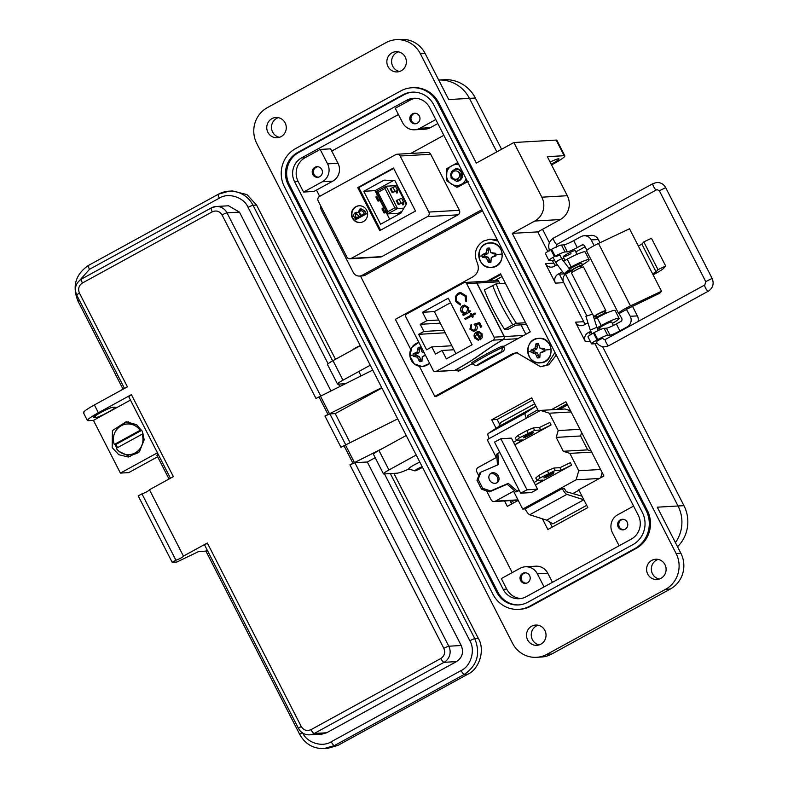 <?xml version="1.0" encoding="UTF-8"?>
<svg xmlns="http://www.w3.org/2000/svg" width="788" height="788" viewBox="0 0 788 788"><rect width="100%" height="100%" fill="white"/><g stroke="black" fill="none" stroke-linecap="round" stroke-linejoin="round"><path stroke-width="1.18" d="M511.688 503.995L509.964 500.626M552.23 527.103L549.571 521.892M556.643 409.474L566.976 403.811M499.769 424.574L497.149 419.462L532.757 399.949M494.411 280.774L501.986 276.618M331.758 151.069L398.433 114.526M512.23 572.62L360.441 276.007M319.672 196.33L316.471 190.075M518.258 500.39L507.324 506.379L504.547 500.941M496.085 428.288L491.732 419.777L531.693 397.881L538.647 411.454M551.226 409.79L565.912 401.742L603.913 476.001L578.737 489.801L587.838 507.59L547.877 529.497L542.41 518.809M488.993 281.08L500.922 274.549L488.993 281.08M497.149 419.462L491.732 419.777M410.745 349.399L395.369 319.337L472.958 276.805C478.188 273.288 479.587 268.541 477.154 262.562C473.509 253.539 475.627 246.358 483.497 241.029L489.811 239.197L497.376 239.907M556.298 355.053L548.704 364.834L540.588 366.765L516.603 352.62L512.377 353.851L434.789 396.374L419.433 366.381M517.509 352.61L514.19 353.743L436.591 396.275L434.789 396.374M554.979 352.472L546.902 364.933L540.588 366.765M489.811 239.197L497.996 241.108M487.191 281.188L500.567 273.86L530.255 331.866L503.532 346.513M472.278 363.652L458.192 371.375L457.67 370.36M489.368 243.059A12.165 11.712 86.7 0 1 502.163 254.051A12.165 11.712 86.7 0 1 491.623 267.28A12.165 11.712 86.7 0 1 478.828 256.287A12.165 11.712 86.7 0 1 489.368 243.059M482.118 255.913A7.22 6.954 86.7 0 1 482.118 254.642L485.979 253.007L487.171 248.289A7.22 6.954 86.7 0 1 489.604 248.062L490.786 252.554L495.741 253.332A7.22 6.954 86.7 0 1 495.977 255.864L491.249 257.548L490.924 262.207A7.22 6.954 86.7 0 1 488.481 262.443L486.442 258.001L482.345 257.174A7.22 6.954 86.7 0 1 482.118 255.913L478.828 256.287M489.663 249.412A5.792 5.585 -93.3 0 0 488.629 249.55L487.171 248.289M493.209 253.372L494.253 254.051L495.741 253.332M490.786 252.554L494.253 254.051M486.895 250.633L488.737 250.643L488.629 249.55M485.979 253.007L487.89 253.509L488.737 250.643M484.009 254.248L485.339 254.898L487.89 253.509M482.118 254.642L485.339 254.898M484.285 255.007A5.792 5.585 -93.3 0 0 484.423 256.464L482.345 257.174M495.977 255.864L495.445 255.411A5.792 5.585 -93.3 0 0 495.307 253.953M484.285 257.174L485.477 256.366L484.423 256.464M486.442 258.001L488.235 257.252L485.477 256.366M487.782 260.178L489.594 259.902L488.235 257.252M488.481 262.443L489.693 260.995L489.594 259.902M489.693 260.995A5.792 5.585 -93.3 0 0 490.737 260.936M491.249 257.548L493.475 256.297M495.445 255.411L494.391 255.509M538.263 338.505A12.165 11.712 86.7 0 1 551.048 349.498A12.165 11.712 86.7 0 1 540.509 362.726A12.165 11.712 86.7 0 1 527.724 351.734A12.165 11.712 86.7 0 1 538.263 338.505M531.014 351.359A7.22 6.954 86.7 0 1 531.004 350.079L534.865 348.454L536.057 343.735A7.22 6.954 86.7 0 1 538.5 343.509L539.672 347.991L544.626 348.779A7.22 6.954 86.7 0 1 544.863 351.31L540.144 352.994L539.81 357.654A7.22 6.954 86.7 0 1 537.367 357.89L535.328 353.448L531.24 352.62A7.22 6.954 86.7 0 1 531.014 351.359L527.724 351.734M538.549 344.858A5.792 5.585 -93.3 0 0 537.514 344.996L536.057 343.735M542.095 348.818L543.139 349.498L544.626 348.779M539.672 347.991L543.139 349.498M535.781 346.08L537.623 346.09L537.514 344.996M534.865 348.454L536.776 348.956L537.623 346.09M532.905 349.695L534.225 350.345L536.776 348.956M531.004 350.079L534.225 350.345M533.171 350.443A5.792 5.585 -93.3 0 0 533.309 351.911L531.24 352.62M544.863 351.31L544.331 350.857A5.792 5.585 -93.3 0 0 544.193 349.389M533.171 352.62L534.362 351.803L533.309 351.911M535.328 353.448L537.12 352.699L534.362 351.803M536.667 355.624L538.48 355.349L537.12 352.699M537.367 357.89L538.578 356.442L538.48 355.349M538.578 356.442A5.792 5.585 -93.3 0 0 539.622 356.373M540.144 352.994L542.371 351.734M544.331 350.857L543.277 350.956M429.539 363.229A12.165 11.712 86.7 0 1 409.849 355.447A12.165 11.712 86.7 0 1 418.921 342.465M425.49 355.299L422.269 356.708L421.935 361.377A7.22 6.954 86.7 0 1 419.492 361.613L417.453 357.171L413.365 356.334A7.22 6.954 86.7 0 1 413.129 353.802L416.99 352.177L418.182 347.459A7.22 6.954 86.7 0 1 420.625 347.222L421.797 351.714L424.22 352.531M420.674 348.582A5.792 5.585 -93.3 0 0 419.64 348.72L418.182 347.459M421.797 351.714L424.249 352.886M417.906 349.793L419.748 349.813L419.64 348.72M416.99 352.177L418.901 352.669L419.748 349.813M415.03 353.418L416.35 354.068L418.901 352.669M413.129 353.802L416.35 354.068M415.296 354.167A5.792 5.585 -93.3 0 0 415.434 355.624L413.365 356.334M415.296 356.334L416.488 355.526L415.434 355.624M417.453 357.171L419.246 356.412L416.488 355.526M418.792 359.348L420.605 359.072L419.246 356.412M419.492 361.613L420.703 360.165L420.605 359.072M420.703 360.165A5.792 5.585 -93.3 0 0 421.747 360.096M422.269 356.708L424.496 355.457M352.384 218.089A8.412 8.097 86.7 0 1 359.052 205.776A8.412 8.097 86.7 0 1 366.686 210.248A8.412 8.097 86.7 0 1 360.017 222.561A8.412 8.097 86.7 0 1 352.384 218.089M359.279 205.767A8.412 8.097 -93.3 0 0 352.837 218.059A8.412 8.097 -93.3 0 0 360.244 222.541M382.83 208.081A6.166 0.69 152.9 0 0 381.983 208.958L384.012 212.927A6.166 0.69 -27.1 0 1 384.859 212.041L382.83 208.081L383.963 207.254L386.002 211.214L384.859 212.041M386.878 212.297L384.889 212.858A6.166 0.69 -27.1 0 1 384.258 212.996A6.166 0.69 -27.1 0 1 384.012 212.927M385.47 211.864L385.726 212.366A5.043 0.561 -27.1 0 1 385.214 212.474A5.043 0.561 -27.1 0 1 385.007 212.415A5.043 0.561 -27.1 0 1 385.696 211.696L386.337 211.233M396.492 191.11A5.043 0.561 -27.1 0 1 396.689 191.169A5.043 0.561 -27.1 0 1 396.699 191.198L397.172 192.971L397.694 190.696A6.166 0.69 152.9 0 0 397.684 190.657A6.166 0.69 152.9 0 0 397.438 190.588A6.166 0.69 152.9 0 0 395.084 191.356L392.739 192.331L394.552 191.74A5.043 0.561 -27.1 0 1 396.492 191.11M397.684 190.657L395.655 186.687A6.166 0.69 152.9 0 0 395.655 186.687A6.166 0.69 152.9 0 0 395.409 186.618A6.166 0.69 152.9 0 0 393.045 187.386L395.084 191.356M458.045 214.838L381.786 256.632L351.241 258.395L427.5 216.602A3.359 3.241 -93.3 0 0 428.839 212.061L400.166 156.024L430.711 154.261L459.384 210.297A3.359 3.241 86.7 0 1 458.045 214.838L427.5 216.602M400.166 156.024A3.359 3.241 86.7 0 0 395.783 154.615L319.524 196.419A3.359 3.241 86.7 0 0 318.185 200.96L346.858 256.986A3.359 3.241 -93.3 0 0 351.241 258.395M415.503 211.046L379.757 230.638L357.732 187.603L393.478 168.011L415.503 211.046M349.911 258.779L380.456 257.016A3.359 3.241 -93.3 0 0 381.786 256.632M430.711 154.261A3.359 3.241 -93.3 0 0 427.657 152.468L397.113 154.231M320.736 205.954A6.954 6.698 -93.3 0 0 321.445 210.278L353.221 272.362A6.954 6.698 -93.3 0 0 362.273 275.268L481.911 209.687M443.851 135.309L410.765 153.443M357.732 187.603L358.786 187.544L380.604 230.175M393.685 168.405L358.786 187.544M359.525 276.056L362.539 275.889A6.954 6.698 -93.3 0 0 365.287 275.091L362.273 275.268M482.502 210.839L365.287 275.091M366.351 213.893L364.401 210.987L361.002 208.751L364.854 210.957L366.351 213.893L355.94 219.596L354.413 217.508C353.26 215.557 353.536 213.942 355.23 212.652L358.048 212.425M384.101 180.137L394.886 180.57L406.667 203.58L400.944 213.065L380.604 224.216L363.751 191.287L384.101 180.137M361.002 208.751L359.673 209.145L358.087 212.691L356.501 212.277M365.898 213.912L355.486 219.616M363.751 191.287L375.039 190.637L393.507 180.521M389.676 219.241L386.219 212.484M383.657 207.471L380.131 200.585M377.57 195.572L375.039 190.637M359.22 212.908L360.628 210.091L363.623 212.139L364.332 213.528L360.461 215.646L359.22 212.908L360.175 210.12L360.934 209.903M355.388 216.739L355.743 213.617L359.397 216.237L356.058 218.059L355.388 216.739L355.743 213.617L356.511 213.39M376.28 191.592L378.023 192.321L384.977 188.509L386.1 186.204L376.28 191.592L387.696 213.903L397.516 208.524L386.1 186.204L396.63 185.604L406.214 204.328M402.077 211.184L398.236 213.292L387.696 213.903L387.913 211.657L378.023 192.321M360.628 210.091L361.16 209.903M360.825 215.449L359.673 212.888M356.196 213.587L356.728 213.39M356.422 217.862L355.841 216.72M384.977 188.509L394.877 207.845L397.516 208.524L403.909 208.15M402.766 204.9L403.761 204.624L403.791 202.595A6.166 0.69 -27.1 0 0 403.781 202.555A6.166 0.69 -27.1 0 0 401.171 203.255L399.142 199.285L396.275 200.644L398.304 204.614L400.649 203.639A5.043 0.561 -27.1 0 1 402.776 203.068A5.043 0.561 -27.1 0 1 402.786 203.097L402.766 204.9L401.88 203.176M395.793 191.277L396.679 193.001M380.673 200.172L379.639 200.467A5.043 0.561 -27.1 0 1 378.92 200.516A5.043 0.561 -27.1 0 1 379.609 199.797L380.24 199.334M394.877 207.845L387.913 211.657M401.762 198.625A6.166 0.69 152.9 0 0 401.752 198.586A6.166 0.69 152.9 0 0 399.142 199.285M385.726 212.366L386.76 212.071M380.18 199.206L378.762 200.142A6.166 0.69 152.9 0 0 377.925 201.029A6.166 0.69 152.9 0 0 378.801 200.96L380.781 200.398M378.141 195.237L376.733 196.173A6.166 0.69 152.9 0 0 375.896 197.059L377.925 201.029M396.797 200.26L398.826 204.23L398.304 204.614M398.826 204.23L401.171 203.255M392.207 192.715L390.178 188.746L393.045 187.386M392.739 192.331L390.7 188.362M379.905 199.315L377.876 195.345M461.995 176.847A6.274 6.048 86.7 0 1 459.04 180.6L456.607 181.309L461.354 178.383L461.995 176.847L461.276 172.227C458.153 165.825 447.84 171.203 451.514 177.458C455.641 181.23 458.439 180.403 459.906 174.985A4.383 4.216 -93.3 0 0 458.567 171.882L459.453 173.025L459.798 176.561M456.607 181.309L451.041 177.96L451.376 171.676L455.494 168.839A6.274 6.048 -93.3 0 1 458.429 169.036L461.463 172.464M452.076 177.024A4.176 4.019 -93.3 0 0 457.523 178.768A4.176 4.019 -93.3 0 0 459.177 173.133A4.176 4.019 -93.3 0 0 453.74 171.38A4.176 4.019 -93.3 0 0 452.076 177.024M458.567 171.882L459.768 172.877C461.66 175.754 461.413 178.324 459.04 180.6M337.628 238.961L337.678 240.33M458.951 164.8A10.51 10.126 -93.3 0 0 451.248 183.909A10.51 10.126 -93.3 0 0 466.082 178.758M458.37 163.677L457.257 162.88L446.944 168.534L446.54 180.659L456.459 187.13L457.838 187.052L468.151 181.398M456.833 181.289A6.274 6.048 -93.3 0 0 461.945 172.089L460.931 179.014M461.945 172.089A6.274 6.048 -93.3 0 0 458.429 169.036M457.257 162.88L457.936 162.84M456.459 187.13L467.451 181.437M466.772 181.476L466.723 179.999M513.589 502.951L512.338 500.488M559.569 409.307L567.547 404.934M512.141 503.739L510.525 500.597M557.766 409.415L567.193 404.244M497.386 279.139L499.947 283.641M521.045 324.863L525.862 334.279M523.744 335.442L504.35 336.555L476.976 283.069L499.001 281.799M505.413 283.325L496.174 283.857L484.374 289.876A53.594 13.101 61.3 0 0 504.556 329.315L508.703 329.069L515.835 325.158L525.074 324.626L526.226 323.996M504.35 336.555A2.206 2.128 86.7 0 1 504.596 337.481L504.438 337.491A2.206 2.128 -93.3 0 0 504.192 336.565L494.046 337.156A2.206 2.128 86.7 0 1 493.17 340.13L503.266 339.549C482.67 351.359 478.139 357.693 454.706 370.33L436.128 371.404A2.206 2.128 86.7 0 1 433.252 370.478L405.879 316.983A2.206 2.128 86.7 0 1 406.756 314.008L463.797 282.734A2.206 2.128 86.7 0 1 466.673 283.66L476.819 283.079A2.206 2.128 -93.3 0 0 476.228 282.35L476.376 282.34A2.206 2.128 86.7 0 1 476.976 283.069M498.361 280.538L474.8 281.907M503.266 339.549L504.586 337.648L503.414 339.539L517.775 338.712M504.556 329.315L512.811 324.784A53.594 13.101 -118.7 0 1 492.628 285.354M525.596 322.755L516.357 323.297L512.811 324.784M440.285 323.149L420.25 324.311L426.82 320.706L438.68 320.017L453.908 349.774L442.048 350.453L435.469 354.058L431.814 346.917L451.859 345.765M431.814 346.917L426.574 349.793L418.655 334.329L445.22 332.792M443.94 330.29L423.905 331.452L420.25 324.311M460.724 369.976L454.863 370.321C478.444 357.594 483.399 350.995 503.414 339.539M501.818 346.257A34.524 3.861 152.9 0 0 471.795 362.716L472.426 363.948A34.524 3.861 -27.1 0 1 502.449 347.488L501.818 346.257L503.365 346.168L503.995 347.4L502.449 347.488L501.71 351.635C492.185 356.235 483.921 360.766 476.937 365.218L475.509 365.573L472.426 363.948M494.046 337.156L466.673 283.66M476.819 283.079L504.192 336.565M436.128 371.404L493.17 340.13M438.68 320.017L434.365 311.595L422.506 312.275L426.82 320.706M478.355 340.337L478.346 339.283L475.4 337.343L476.661 333.127L480.119 339.884L482.217 337.678L482.089 333.856L479.222 331.649L476.356 332.103C474.149 333.541 473.558 335.491 474.563 337.954L478.355 340.337M475.479 313.929L475.006 313.003L472.081 314.609L471.401 313.289L470.505 313.772L471.185 315.101L464.821 318.588L465.294 319.514L471.657 316.027L472.337 317.347L473.233 316.865L472.554 315.535L475.479 313.929M465.481 301.075L466.486 301.558L466.26 295.914L460.675 292.466L458.252 293.185L455.385 296.436L455.828 301.646L460.212 305.005L460.389 303.873L456.843 301.085C455.553 298.209 456.163 295.894 458.665 294.151L460.645 293.569L465.216 296.416L465.481 301.075L466.526 301.499M442.048 350.453L446.363 358.885L472.101 344.78L448.244 298.169L422.506 312.275M423.905 331.452L418.655 334.329M463.265 315.545L470.515 311.565L470.042 310.639L468.702 311.368L468.614 307.507L464.536 305.094L462.842 305.596C460.655 307.084 460.064 309.083 461.088 311.595L464.043 313.929L462.792 314.609L463.265 315.545M480.71 327.345L481.734 326.784L479.567 322.548L474.061 324.213L475.735 326.202L474.809 329.896L473.647 330.251L470.958 328.655L471.569 325.405L471.096 324.479L469.904 329.157L473.539 331.354L475.253 330.852C477.183 329.64 477.705 327.966 476.839 325.818L476.021 324.705L478.917 323.829L480.71 327.345M455.897 353.664L453.908 349.774M454.863 370.321L460.32 370.202M435.252 371.65L454.706 370.33M475.509 365.573L476.77 365.504A3.093 2.975 -93.3 0 0 477.991 365.149L502.764 351.576A3.093 2.975 -93.3 0 0 503.995 347.4M450.569 302.71L434.365 311.595M478.503 340.327L474.563 337.954M474.721 337.944C473.706 335.481 474.297 333.531 476.513 332.093L476.356 332.103M476.513 332.093L478.237 331.571M480.237 339.805L476.661 333.127M472.081 314.609L475.036 313.063M472.465 317.278L471.657 316.027M465.412 319.445L464.821 318.588M464.969 318.579L471.185 315.101M471.342 315.092L470.505 313.772M470.663 313.762L471.431 313.338M465.216 296.416L465.629 301.065M465.363 296.406L460.714 293.56M460.359 304.995L455.828 301.646M455.976 301.637L455.385 296.436M455.533 296.426L458.252 293.185M458.409 293.175L460.744 292.466M463.383 315.476L462.792 314.609M462.94 314.609L464.043 313.929M464.191 313.919L461.088 311.595M461.236 311.595C460.222 309.073 460.803 307.074 462.999 305.586L462.842 305.596M462.999 305.586L464.605 305.094M470.072 310.689L468.702 311.368M480.838 327.276L478.917 323.829M473.608 331.354L469.904 329.157M470.062 329.157L471.244 324.469M473.716 330.251L474.809 329.896M474.967 329.886L475.735 326.202M475.883 326.193L474.061 324.213M474.209 324.203L479.577 322.578M480.532 338.466L477.607 332.733L479.547 332.822L481.222 334.388L480.532 338.466L481.369 334.378L479.695 332.812L477.755 332.723M477.607 332.733L478.365 332.635M464.684 306.148L467.875 308L466.555 312.629L465.127 313.033M467.875 308L466.555 312.629M466.397 312.629L465.058 313.033L461.995 311.142L463.305 306.522L464.605 306.158L467.727 308.01M498.38 476.119A5.605 4.787 52.2 0 0 490.51 473.588A5.605 4.787 52.2 0 0 489.515 479.931A5.605 4.787 52.2 0 0 497.376 482.453A5.605 4.787 52.2 0 0 498.38 476.119M489.978 474.09A5.605 4.787 -127.8 0 1 497.228 477.006A5.605 4.787 -127.8 0 1 496.765 482.847M529.861 435.075A5.605 0.63 152.9 0 0 533.348 432.602A5.605 0.63 152.9 0 0 526.857 435.242A5.605 0.63 152.9 0 0 523.37 437.714A5.605 0.63 152.9 0 0 529.861 435.075M550.418 475.233A5.605 0.63 152.9 0 0 553.905 472.77A5.605 0.63 152.9 0 0 547.414 475.41A5.605 0.63 152.9 0 0 543.927 477.873A5.605 0.63 152.9 0 0 550.418 475.233M591.69 452.125L569.882 453.386L563.302 451.268L556.2 437.389L558.209 430.573L580.017 429.312M478.749 475.676L476.868 471.982A3.359 3.241 86.7 0 1 478.198 467.442L496.312 457.513L487.181 439.665L540.558 410.4L549.325 413.217L558.209 430.573M518.13 500.153L494.125 501.542A3.359 3.241 -93.3 0 1 491.072 499.75L486.541 490.894M494.125 501.542A3.359 3.241 -93.3 0 0 495.455 501.158L517.982 499.858M569.882 453.386L578.756 470.741L576.087 479.823L522.7 509.087L513.569 491.229L495.455 501.158M500.863 438.739L511.412 438.128L537.554 489.2L531.348 492.599L520.661 493.17L494.519 442.088L500.863 438.739L527.005 489.811L537.554 489.2M519.479 437.773L534.628 430.356L540.657 430.012L551.058 424.968L549.797 422.486L539.386 427.529L533.368 427.874L526.788 430.593L518.209 435.291L515.254 437.803L516.524 440.285L519.479 437.773L518.209 435.291M551.058 424.968L514.84 444.816L522.543 439.931L516.524 440.285M540.036 477.942L555.185 470.515L561.204 470.17L571.615 465.127L570.345 462.654L559.933 467.688L553.915 468.042L547.345 470.751L538.765 475.459L535.801 477.971L537.071 480.444L540.036 477.942L538.765 475.459M571.615 465.127L535.397 484.984L543.09 480.099L537.071 480.444M540.558 410.4L564.937 408.992L570.542 410.794M581.623 432.435L580.579 435.981L587.681 449.869L591.099 450.963M602.17 472.603L600.643 477.794M578.944 490.205L572.817 493.564M586.696 505.354L552.89 523.882L546.655 520.159L529.684 514.751A6.728 1.645 -118.7 0 1 525.113 508.94L522.7 509.087M525.113 508.94L562.287 488.57L564.238 488.452L566.385 491.732L582.007 496.194M599.392 478.474L576.087 479.823M600.574 469.481L578.756 470.741M587.681 449.869L563.302 451.268M556.2 437.389L580.579 435.981M571.142 411.957L549.325 413.217M489.131 438.591A6.728 1.645 -118.7 0 1 488.127 433.538L498.745 426.535L500.932 422.329L534.727 403.801M546.655 520.159L583.829 499.779L566.867 494.371A6.728 1.645 -118.7 0 1 562.287 488.57M526.305 418.211A6.728 1.645 -118.7 0 1 525.31 413.158L535.929 406.145L498.745 426.535M537.771 409.75L527.467 415.709L527.861 417.364M527.005 489.811L520.661 493.17M537.396 480.424L534.126 482.502M548.615 473.233L547.345 470.751M555.185 470.515L553.915 468.042M561.204 470.17L559.933 467.688M516.849 440.265L513.569 442.344M528.058 433.075L526.788 430.593M534.628 430.356L533.368 427.874M540.657 430.012L539.386 427.529M515.963 491.939L517.115 491.042L508.299 483.339L490.569 490.973L482.709 488.304L478.139 479.38L480.926 472.13L479.774 473.027L476.986 480.276L481.557 489.2L489.407 491.87L507.147 484.236L515.963 491.939L519.292 490.5M480.926 472.13L498.656 464.496L497.829 453.356L496.676 454.252L497.474 465.009M508.299 483.339L507.147 484.236M490.569 490.973L489.407 491.87M482.709 488.304L481.557 489.2M478.139 479.38L476.986 480.276M497.829 453.356L499.848 452.489M519.125 490.175L517.115 491.042M616.344 323.937L620.865 321.455A2.246 2.157 -93.3 0 0 621.762 318.431L618.964 313.486A11.032 1.231 -27.1 0 1 618.521 313.368A11.032 1.231 -27.1 0 1 630.469 305.921L661.496 291.255L659.802 293.195L626.381 309.349L630.282 316.303A7.85 7.555 86.7 0 1 627.159 326.902L619.89 330.881L616.344 323.937A8.826 0.985 -27.1 0 1 606.465 328.192L604.1 328.33A8.826 0.985 152.9 0 0 594.231 332.575L593.472 332.989A8.826 0.985 152.9 0 0 587.986 336.87L591.542 343.814A8.826 0.985 152.9 0 0 591.896 343.903L597.432 343.588M570.995 253.637A6.728 0.749 -27.1 0 1 563.193 256.809A6.728 0.749 -27.1 0 1 567.38 253.854A6.728 0.749 -27.1 0 1 575.181 250.683L577.043 254.317M556.259 256.336L559.943 255.204M598.88 339.638L602.574 338.505M653.075 274.795A12.076 1.349 152.9 0 0 663.752 268.225L665.683 266.029L651.469 238.262L643.786 241.886L641.865 244.083L638.408 246.132L629.523 228.776L598.496 243.443A11.032 1.231 152.9 0 0 586.548 250.889L618.521 313.368M661.496 291.255L638.408 246.132M665.683 266.029L658 269.663L656.069 271.85L652.622 273.899M619.22 313.466L626.726 309.359M586.883 250.279L584.716 246.033A2.246 2.157 -93.3 0 0 581.79 245.098L577.269 247.58L573.713 240.636L580.983 236.656A7.85 7.555 86.7 0 1 591.207 239.936L594.122 245.649M658 269.663L643.786 241.886M584.075 235.76L591.187 235.346A7.85 7.555 86.7 0 1 598.309 239.522L599.964 242.753M632.4 306.138L637.384 315.889A7.85 7.555 86.7 0 1 638.034 321.543M585.09 246.772L575.792 251.874M573.713 240.636A8.826 0.985 -27.1 0 1 563.844 244.881L561.47 245.019A8.826 0.985 152.9 0 0 551.6 249.274L550.851 249.678A8.826 0.985 152.9 0 0 545.365 253.569L548.911 260.503A8.826 0.985 152.9 0 0 549.266 260.601L554.516 260.296M563.844 244.881L567.39 251.825A8.826 0.985 152.9 0 0 577.269 247.58M606.465 328.192L610.02 335.127A8.826 0.985 152.9 0 0 619.89 330.881M610.02 335.127L607.656 335.264A8.826 0.985 152.9 0 0 597.777 339.52L597.028 339.923A8.826 0.985 152.9 0 0 591.542 343.814M563.794 257.981A13.238 1.478 -27.1 0 1 561.814 258.819M567.39 251.825L565.026 251.963A8.826 0.985 152.9 0 0 555.146 256.208L554.397 256.622A8.826 0.985 152.9 0 0 548.911 260.503M596.161 316.293A6.728 0.749 -27.1 0 1 594.172 316.894A6.728 0.749 -27.1 0 1 593.906 316.815A6.728 0.749 -27.1 0 1 598.811 313.466A6.728 0.749 -27.1 0 1 605.617 310.62A6.728 0.749 -27.1 0 1 605.883 310.689L583.544 267.034A6.728 0.749 152.9 0 0 583.278 266.965A6.728 0.749 152.9 0 0 576.471 269.811A6.728 0.749 152.9 0 0 571.566 273.17L592.517 314.097M605.883 310.689A6.728 0.749 -27.1 0 1 604.15 312.206M581.298 267.556L580.539 266.078A4.482 0.502 152.9 0 0 580.352 266.029A4.482 0.502 152.9 0 0 575.821 267.93A4.482 0.502 152.9 0 0 572.551 270.156L573.309 271.643M596.664 317.278L595.905 315.801A4.482 0.502 -27.1 0 1 599.175 313.565A4.482 0.502 -27.1 0 1 603.707 311.664A4.482 0.502 -27.1 0 1 603.894 311.713L604.652 313.191M580.795 266.571A6.728 0.749 152.9 0 0 582.529 265.054A6.728 0.749 152.9 0 0 582.263 264.985A6.728 0.749 152.9 0 0 575.457 267.831A6.728 0.749 152.9 0 0 570.551 271.18A6.728 0.749 152.9 0 0 570.817 271.249A6.728 0.749 152.9 0 0 572.807 270.658M594.999 318.953L594.92 318.805A6.728 0.749 -27.1 0 1 599.826 315.456A6.728 0.749 -27.1 0 1 606.632 312.6A6.728 0.749 -27.1 0 1 606.898 312.669L607.006 312.885M570.01 269.723A3.576 0.542 -36.9 0 1 567.793 272.057A3.576 0.542 -36.9 0 1 564.425 274.057A3.576 0.542 -36.9 0 1 564.277 274.017A3.576 0.542 -36.9 0 1 566.493 271.673A3.576 0.542 -36.9 0 1 569.862 269.673A3.576 0.542 -36.9 0 1 570.01 269.723L561.745 258.72L557.737 260.68L555.796 262.571L553.028 257.4M598.447 330.428L596.743 327.345L590.37 330.123M596.88 327.375L592.724 314.116L585.898 316.254L590.232 330.093L592.103 333.757M360.195 345.745A4.561 0.512 152.9 0 0 355.684 347.804A4.561 0.512 152.9 0 0 352.847 349.754L352.837 349.774M422.427 467.195A4.561 0.512 -27.1 0 1 420.053 468.673A4.561 0.512 -27.1 0 1 414.823 470.86A4.561 0.512 -27.1 0 1 417.601 468.811A4.561 0.512 -27.1 0 1 422.191 466.732M414.823 470.86L408.745 468.939A9.121 1.024 -27.1 0 1 408.647 468.86A9.121 1.024 -27.1 0 1 414.311 464.851A9.121 1.024 -27.1 0 1 419.827 462.103M438.699 80.021A34.426 33.155 86.7 0 1 469.441 98.372A34.426 33.155 86.7 0 0 438.699 80.021L444.107 79.706A34.426 33.155 86.7 0 1 475.361 98.027L501.582 149.257M542.538 229.288L549.403 242.714M565.548 274.263L586.804 315.801M602.584 346.641L683.954 505.65A34.426 33.155 86.7 0 1 677.532 546.734M536.549 657.31A26.487 25.502 86.7 0 1 512.505 643.215L256.76 143.455A26.487 25.502 86.7 0 1 267.29 107.69L385.884 42.69A26.487 25.502 86.7 0 1 396.344 39.676A26.487 25.502 86.7 0 1 420.388 53.771L476.326 163.096L513.865 142.52L541.829 197.187A17.651 17.001 86.7 0 1 534.816 221.024L512.298 233.366L676.124 553.531A26.487 25.502 86.7 0 1 665.594 589.296L547.01 654.296A26.487 25.502 86.7 0 1 536.549 657.31L541.287 657.034A26.487 25.502 -93.3 0 0 551.748 654.03L670.342 589.02A26.487 25.502 86.7 0 0 680.871 553.255L657.29 507.186L678.025 505.985A34.426 33.155 86.7 0 1 675.424 542.617A34.426 33.155 86.7 0 0 678.025 505.985L594.999 343.726L678.025 505.985L683.954 505.65M396.344 39.676L401.082 39.4A26.487 25.502 86.7 0 1 425.126 53.495L448.707 99.564L469.441 98.372L496.814 151.867L469.441 98.372L475.361 98.027M551.541 164.909A17.651 1.98 152.9 0 0 564.858 155.886A17.651 1.98 152.9 0 0 564.159 155.699L547.325 156.664L567.311 195.71A17.651 17.001 86.7 0 1 560.288 219.556L537.771 231.899L547.788 251.48L537.771 231.899L512.298 233.366M562.563 271.732L558.081 274.194A6.619 6.373 -93.3 0 0 555.451 283.138L545.463 263.616L553.757 263.133L552.368 260.424L555.126 265.812M559.372 274.116L585.1 324.38M589.345 332.684L590.419 334.782M540.864 644.17A10.155 9.781 -93.3 0 0 535.682 625.051A10.155 9.781 -93.3 0 0 526.857 637.896A10.155 9.781 -93.3 0 0 540.864 644.17M538.066 625.219A10.155 9.781 -93.3 0 0 539.209 644.88M660.955 578.343A10.155 9.781 -93.3 0 0 655.774 559.234A10.155 9.781 -93.3 0 0 646.948 572.078A10.155 9.781 -93.3 0 0 660.955 578.343M658.157 559.401A10.155 9.781 -93.3 0 0 659.3 579.062M401.22 70.772A10.155 9.781 -93.3 0 0 396.039 51.663A10.155 9.781 -93.3 0 0 387.213 64.508A10.155 9.781 -93.3 0 0 401.22 70.772M398.423 51.831A10.155 9.781 -93.3 0 0 399.555 71.491M281.129 136.6A10.155 9.781 -93.3 0 0 275.948 117.491A10.155 9.781 -93.3 0 0 267.122 130.325A10.155 9.781 -93.3 0 0 281.129 136.6M278.331 117.648A10.155 9.781 -93.3 0 0 279.464 137.319M599.914 328.557A7.279 0.818 -27.1 0 1 599.146 328.714A7.279 0.818 -27.1 0 1 598.85 328.635A7.279 0.818 -27.1 0 1 604.16 325.011A7.279 0.818 -27.1 0 1 611.527 321.928A7.279 0.818 -27.1 0 1 611.813 322.006A7.279 0.818 -27.1 0 1 611.774 322.194M569.625 269.22A7.279 0.818 -27.1 0 1 575.959 265.546A7.279 0.818 -27.1 0 1 581.554 263.359A7.279 0.818 -27.1 0 1 581.849 263.438A7.279 0.818 -27.1 0 1 581.8 263.625M550.093 162.072A11.032 1.231 -27.1 0 1 558.968 158.9A11.032 1.231 -27.1 0 1 552.102 163.756A11.032 1.231 -27.1 0 1 551.206 164.239M319.711 176.689A5.299 5.102 -93.3 0 0 317.012 166.711A5.299 5.102 -93.3 0 0 312.403 173.419A5.299 5.102 -93.3 0 0 319.711 176.689M419.393 116.053A5.299 5.102 -93.3 0 0 414.586 113.236A5.299 5.102 -93.3 0 0 410.39 120.988A5.299 5.102 -93.3 0 0 415.197 123.805A5.299 5.102 -93.3 0 0 419.393 116.053M627.189 522.109A5.299 5.102 -93.3 0 0 622.372 519.282A5.299 5.102 -93.3 0 0 618.176 527.044A5.299 5.102 -93.3 0 0 622.983 529.861A5.299 5.102 -93.3 0 0 627.189 522.109M527.507 582.746A5.299 5.102 -93.3 0 0 524.798 572.768A5.299 5.102 -93.3 0 0 520.198 579.466A5.299 5.102 -93.3 0 0 527.507 582.746M553.757 263.133A6.619 6.373 -93.3 0 0 555.747 265.477M570.876 271.249L566.375 273.712A6.619 6.373 -93.3 0 0 563.745 282.656L583.721 321.701A6.619 6.373 -93.3 0 0 585.72 324.035M416.202 455.031L388.937 469.973A8.826 0.985 152.9 0 0 383.451 473.864A8.826 0.985 152.9 0 0 383.805 473.952L397.073 473.184A22.064 2.472 152.9 0 0 408.903 468.988M406.214 435.508L378.949 450.45A8.826 0.985 152.9 0 0 373.463 454.341L383.451 473.864M370.252 365.228L342.987 380.171A8.826 0.985 152.9 0 0 337.5 384.061A8.826 0.985 152.9 0 0 337.845 384.15L345.252 383.726M360.264 345.705L332.999 360.658A8.826 0.985 152.9 0 0 327.503 364.539L337.5 384.061M518.642 609.37L519.824 609.301A28.25 27.206 -93.3 0 0 530.984 606.09L636.064 548.487A28.25 27.206 -93.3 0 0 647.303 510.338L438.709 102.726A28.25 27.206 -93.3 0 0 413.06 87.685L411.878 87.754A28.25 27.206 86.7 0 1 437.527 102.785L646.111 510.407A28.25 27.206 86.7 0 1 634.882 548.556L529.802 606.159A28.25 27.206 86.7 0 1 518.642 609.37A28.25 27.206 86.7 0 1 492.993 594.329L284.409 186.717A28.25 27.206 86.7 0 1 295.638 148.568L400.718 90.965A28.25 27.206 86.7 0 1 411.878 87.754M590.813 331.246L588.055 332.763A6.619 6.373 -93.3 0 0 585.415 341.706L575.427 322.184A6.619 6.373 -93.3 0 0 584.056 324.951L587.947 322.814M612.404 323.425A15.445 1.734 152.9 0 0 619.082 318.283A15.445 1.734 152.9 0 0 601.185 325.562L597.097 327.798M594.349 319.307L597.196 317.751A15.445 1.734 -27.1 0 1 615.093 310.472L619.082 318.283M582.43 264.857A15.445 1.734 152.9 0 0 589.119 259.715A15.445 1.734 152.9 0 0 571.221 266.994L568.906 268.255M563.587 261.173L567.222 259.183A15.445 1.734 -27.1 0 1 585.12 251.914L589.119 259.715M545.463 263.616A6.619 6.373 -93.3 0 0 554.082 266.383L557.244 264.65M564.159 155.699L556.161 140.077L513.865 142.52M556.161 140.077A17.651 1.98 -27.1 0 1 556.87 140.264L564.858 155.886M297.637 152.468A23.837 22.96 -93.3 0 0 288.162 184.658L496.745 592.28A23.837 22.96 -93.3 0 0 518.386 604.957A23.837 22.96 -93.3 0 0 527.802 602.249L632.882 544.656A23.837 22.96 -93.3 0 0 642.358 512.466L433.774 104.843A23.837 22.96 -93.3 0 0 412.134 92.157A23.837 22.96 -93.3 0 0 402.717 94.875L297.637 152.468L298.819 152.399L403.899 94.806A23.837 22.96 86.7 0 1 412.725 92.137M518.977 604.918A23.837 22.96 86.7 0 1 497.937 592.212L289.344 184.589A23.837 22.96 86.7 0 1 298.819 152.399M301.617 157.866A17.651 17.001 -93.3 0 0 294.594 181.713L503.187 589.325A17.651 17.001 -93.3 0 0 519.213 598.722A17.651 17.001 -93.3 0 0 526.187 596.713L631.267 539.12A17.651 17.001 -93.3 0 0 638.29 515.273L429.706 107.66A17.651 17.001 -93.3 0 0 413.67 98.264A17.651 17.001 -93.3 0 0 406.697 100.273L301.617 157.866L305.173 157.659L320.184 149.434L330.615 148.833L338.003 163.274A13.238 12.756 86.7 0 1 332.743 181.161L313.979 191.445L303.547 192.045L298.15 181.506A17.651 17.001 86.7 0 1 305.173 157.659M435.794 119.559L419.886 128.277A13.238 12.756 86.7 0 1 402.638 122.741L395.241 108.291L410.252 100.066A17.651 17.001 86.7 0 1 415.453 98.254M520.986 598.525A17.651 17.001 86.7 0 1 506.743 589.119L501.345 578.579L520.11 568.296A13.238 12.756 86.7 0 1 537.367 573.841L544.065 586.922M320.184 149.434L327.581 163.874A13.238 12.756 86.7 0 1 322.312 181.762L303.547 192.045M437.832 123.558L430.317 127.676A13.238 12.756 86.7 0 1 425.087 129.183L414.655 129.784M619.122 545.779L612.424 532.698A13.238 12.756 86.7 0 1 617.684 514.81L633.591 506.093M552.447 582.332L547.788 573.24L537.367 573.841M525.34 566.789L535.771 566.188A13.238 12.756 86.7 0 1 547.788 573.24M372.724 370.074L315.978 398.462L222.068 214.957C219.616 211.174 216.365 210.12 212.297 211.824L82.445 282.99C78.8 285.522 77.805 288.901 79.46 293.126L127.41 386.829L94.383 404.934C85.547 409.918 82.129 412.567 84.109 412.892M381.717 387.637L324.961 416.034L329.906 413.907L335.235 413.601L381.914 388.021M397.704 418.871L340.948 447.269L324.961 416.034M383.273 448.086L349.941 464.841L354.876 462.714L367.316 461.995L461.226 645.5C463.896 652.237 462.32 657.606 456.488 661.595L326.636 732.771L321.928 734.13L309.487 734.849A11.918 11.475 -93.3 0 0 314.195 733.49L444.048 662.314A11.918 11.475 -93.3 0 0 448.786 646.219L354.876 462.714M116.722 448.106L115.137 444.422M117.973 428.179L123.342 423.53L128.267 421.777M112.182 447.614L112.428 430.563L126.169 421.767L136.452 424.624L142.204 431.164L144.194 439.753L139.417 451.721L128.208 457.01L118.791 454.706L112.182 447.614M94.383 404.934L98.382 412.745L131.409 394.64L173.36 476.632L149.464 489.732L183.437 556.101L207.333 543.011L204.762 545M352.935 463.196L343.942 445.624M327.966 414.389L318.973 396.827M114.644 407.209L112.861 407.307C109.571 407.238 89.743 418.103 94.097 417.591L95.88 417.492C99.17 417.561 118.988 406.697 114.644 407.209L115.068 407.298M98.382 412.745C89.615 417.699 86.188 420.349 88.108 420.694L93.437 420.388L130.463 400.097M87.399 420.516L88.108 420.694M128.838 396.63L131.409 394.64M183.614 556.151L183.437 556.101C182.461 557.392 179.959 558.761 175.931 560.219L172.178 562.277L176.916 562.002L198.645 551.551L205.914 551.127M207.106 549.866L205.835 550.95L299.736 734.455C305.123 744.02 313.191 748.738 323.957 748.6L334.417 745.586L337.973 745.379L327.503 748.393L323.957 748.6M149.464 489.732C148.499 491.013 145.997 492.382 141.958 493.849L175.931 560.219M141.958 493.849L138.205 495.898L172.178 562.277M93.437 420.388L120.416 473.096L128.71 472.623L157.63 456.764M120.416 473.096L157.433 452.804M228.53 205.776L239.453 212.12L330.911 390.848M328.094 363.751L248.082 207.382C243.866 197.167 228.254 192.242 219.33 198.152L89.477 269.319L79.903 280.114M248.082 207.382A4.413 0.492 -27.1 0 1 253.017 205.264A26.487 25.502 -93.3 0 0 228.973 191.169L232.529 190.962L246.93 194.597L256.573 205.057L335.491 359.279M393.882 473.371L478.346 638.438C485.27 649.548 479.528 669.091 467.816 674.213L337.973 745.379M350.049 442.56L335.235 413.601M302.474 732.515C306.69 742.729 322.302 747.654 331.236 741.754L461.079 670.578C470.909 666.254 475.578 650.07 469.855 640.772L384.475 473.913M375.177 457.69L367.316 461.995M169.016 479.015L156.881 455.297L158.152 454.213M130.276 456.764L119.323 451.583M117.599 447.623A15.356 14.795 86.7 0 1 116.89 446.382A15.356 14.795 86.7 0 1 116.033 444.373L114.27 444.471A15.356 14.795 86.7 0 1 127.301 423.993A15.356 14.795 86.7 0 1 140.116 430.307L141.682 430.218M138.846 452.302A15.356 14.795 86.7 0 1 132.02 454.489L129.074 454.666A15.356 14.795 86.7 0 1 116.25 448.352L142.106 434.188A15.356 14.795 86.7 0 1 129.074 454.666M143.396 434.109L142.106 434.188M127.301 423.993L130.247 423.826A15.356 14.795 86.7 0 1 137.27 425.215M114.27 444.471L140.116 430.307M141.732 430.287L116.033 444.373M624.007 529.694A5.191 4.994 86.7 0 1 621.397 519.922A5.191 4.994 86.7 0 1 623.416 519.331M526.433 583.179A5.191 4.994 86.7 0 1 523.823 573.408A5.191 4.994 86.7 0 1 525.832 572.817M318.647 177.123A5.191 4.994 86.7 0 1 316.027 167.352A5.191 4.994 86.7 0 1 318.047 166.761M416.222 123.637A5.191 4.994 86.7 0 1 413.601 113.866A5.191 4.994 86.7 0 1 415.621 113.285M514.19 353.743L512.377 353.851M495.967 254.593L502.163 254.051M544.853 350.039L551.048 349.498M409.849 355.447L413.139 355.083M459.384 210.297L428.839 212.061M379.639 200.467L379.383 199.965M378.762 200.142L376.733 196.173M516.357 323.297C507.787 310.255 501.06 297.106 496.174 283.857M501.71 351.635L502.764 351.576M476.937 365.218L477.991 365.149M529.684 514.751L566.867 494.371M525.31 413.158L488.127 433.538M598.496 243.443L630.469 305.921M656.069 271.85L641.865 244.083M581.79 245.098L583.593 244.989M591.207 239.936L598.309 239.522M630.282 316.303L637.384 315.889M627.159 326.902L628.391 326.823M554.397 256.622L550.851 249.678M551.6 249.274L555.146 256.208M565.026 251.963L561.47 245.019M604.1 328.33L607.656 335.264M597.028 339.923L593.472 332.989M594.231 332.575L597.777 339.52M553.649 238.065A3.576 0.877 61.3 0 0 553.55 238.094A3.576 0.877 61.3 0 0 554.309 241.286A3.576 0.877 61.3 0 0 556.889 244.398A3.576 0.877 61.3 0 0 556.998 244.369L656.424 189.878A3.576 0.877 -118.7 0 1 656.325 189.898A3.576 0.877 -118.7 0 1 653.735 186.795A3.576 0.877 -118.7 0 1 652.976 183.594A3.576 0.877 -118.7 0 1 653.085 183.565M656.483 189.819A3.576 0.877 -118.7 0 1 656.424 189.878L657.261 189.632L659.29 190.863L665.663 187.603L712.116 278.381C714.243 283.71 712.963 287.994 708.274 291.205A3.576 0.877 61.3 0 0 708.353 291.127M659.428 190.903L705.743 281.641L712.116 278.381M704.935 284.901A3.576 0.877 61.3 0 0 704.836 284.931A3.576 0.877 61.3 0 0 705.595 288.122A3.576 0.877 61.3 0 0 708.176 291.235A3.576 0.877 61.3 0 0 708.274 291.205L608.848 345.705L604.977 346.819C601.037 346.858 598.102 345.144 596.161 341.696L602.327 338.032M605.509 339.401A3.576 0.877 61.3 0 0 605.401 339.421A3.576 0.877 61.3 0 0 606.169 342.622A3.576 0.877 61.3 0 0 608.75 345.725A3.576 0.877 61.3 0 0 608.848 345.705M551.748 654.03L547.01 654.296M670.342 589.02L665.594 589.296M680.871 553.255L676.124 553.531M590.32 341.421L585.415 341.706M575.427 322.184L583.721 321.701M563.745 282.656L555.451 283.138M591.492 332.566L588.055 332.763M601.185 325.562L597.196 317.751M566.375 273.712L565.183 273.781M564.149 273.84L558.081 274.194M571.221 266.994L567.222 259.183M560.288 219.556L534.816 221.024M567.311 195.71L541.829 197.187M420.388 53.771L425.126 53.495M388.937 469.973L378.949 450.45M342.987 380.171L332.999 360.658M437.527 102.785L438.709 102.726M646.111 510.407L647.303 510.338M634.882 548.556L636.064 548.487M529.802 606.159L530.984 606.09M496.745 592.28L497.937 592.212M289.344 184.589L288.162 184.658M403.899 94.806L402.717 94.875M410.252 100.066L406.697 100.273M298.15 181.506L294.594 181.713M503.187 589.325L506.743 589.119M327.581 163.874L338.003 163.274M419.886 128.277L430.317 127.676M332.743 181.161L322.312 181.762M329.414 413.631L320.421 396.059M354.393 462.438L345.4 444.865M207.333 543.011L301.233 726.516C303.685 730.309 306.946 731.353 311.014 729.658L440.856 658.482C444.501 655.951 445.496 652.572 443.841 648.347L349.941 464.841M79.46 293.126A4.413 0.492 152.9 0 0 76.712 295.067L124.494 388.435M82.445 282.99A4.413 1.084 -118.7 0 1 81.509 279.05A4.413 1.084 -118.7 0 1 81.627 279.021M212.297 211.824A4.413 1.084 -118.7 0 1 211.361 207.884A4.413 1.084 -118.7 0 1 211.479 207.845A11.918 11.475 -93.3 0 1 216.188 206.495L211.361 207.884L81.509 279.05C75.648 283.069 74.052 288.408 76.712 295.067M222.068 214.957A4.413 0.492 -27.1 0 1 227.003 212.839A11.918 11.475 -93.3 0 0 216.188 206.495L228.628 205.776M320.696 395.931L227.003 212.839L239.453 212.12M345.676 444.728L329.906 413.907M443.841 648.347A4.413 0.492 -27.1 0 1 448.786 646.219L461.226 645.5M440.856 658.482A4.413 1.084 61.3 0 0 444.048 662.314L456.488 661.595M311.014 729.658A4.413 1.084 61.3 0 0 314.195 733.49L326.636 732.771M301.233 726.516A4.413 0.492 152.9 0 0 298.494 728.457C300.918 732.771 304.582 734.899 309.487 734.849M95.092 415.956L95.88 417.492M339.726 386.475L338.515 384.111M79.233 299.992A4.413 0.492 152.9 0 0 77.953 301.075L123.066 389.213M89.477 269.319A4.413 1.084 -118.7 0 1 88.542 265.379A4.413 1.084 -118.7 0 1 88.66 265.349M219.33 198.152A4.413 1.084 -118.7 0 1 218.394 194.212A4.413 1.084 -118.7 0 1 218.512 194.173A26.487 25.502 -93.3 0 1 228.973 191.169L218.394 194.212L88.542 265.379C75.54 274.283 72.013 286.182 77.953 301.075M332.635 360.845L253.017 205.264L256.573 205.057M467.816 674.213L464.26 674.42L334.417 745.586A4.413 1.084 61.3 0 1 331.236 741.754M478.346 638.438L474.79 638.644C480.739 653.607 477.233 665.535 464.26 674.42A4.413 1.084 61.3 0 1 461.079 670.578M390.326 473.578L474.79 638.644A4.413 0.492 152.9 0 0 469.855 640.772M302.139 732.702A4.413 0.492 152.9 0 0 299.736 734.455M489.909 242.911L489.486 242.94C474.494 243.423 476.435 269.23 491.328 267.418L491.761 267.388C506.773 266.768 504.862 241.227 489.909 242.911M538.805 338.347L538.371 338.387C523.38 338.87 525.32 364.667 540.213 362.864L540.647 362.825C555.658 362.214 553.747 336.673 538.805 338.347M429.637 363.416L422.338 366.587L414.222 363.879L409.908 356.107L411.838 347.37L418.871 342.376M401.752 198.586L403.781 202.555M474.78 281.907L464.674 282.488M581.662 263.359L582.529 265.054M611.636 321.928L613.438 325.454M593.049 315.151L593.906 316.815M563.193 256.809L565.026 260.385M569.941 269.998L570.551 271.18M599.54 327.828L600.417 329.542M665.663 187.603C663.723 184.156 660.787 182.442 656.847 182.481L652.976 183.594L553.55 238.094C548.862 241.305 547.581 245.59 549.719 250.919M705.743 281.641L704.836 284.931L605.401 339.421L604.563 339.667L602.534 338.436M556.092 247.659L556.998 244.369M561.745 258.72L559.707 254.721M564.277 274.017L555.658 262.532M358.816 371.493L361.052 375.866M83.41 412.705L87.389 420.487M204.584 544.951L298.494 728.457M128.661 396.581L170.444 478.237"/></g></svg>
